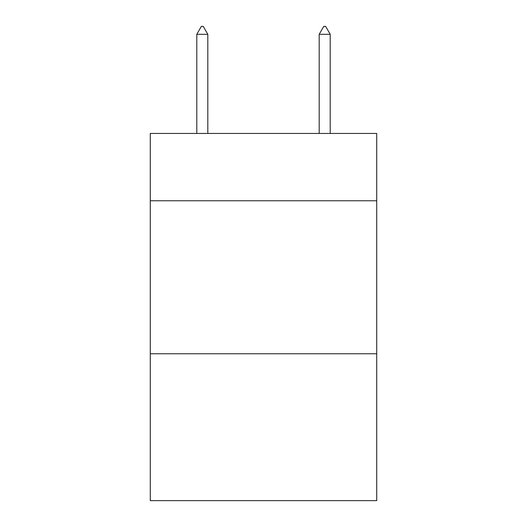 <?xml version="1.0" encoding="UTF-8"?>
<svg xmlns="http://www.w3.org/2000/svg" width="527" height="527" viewBox="0 0 527 527"><rect width="100%" height="100%" fill="white"/><g stroke="black" fill="none" stroke-linecap="round" stroke-linejoin="round"><path stroke-width="0.79" d="M376.719 200.767L376.719 133.45L150.281 133.45L150.281 200.767L376.719 200.767L376.719 500.65L150.281 500.65L150.281 200.767M376.719 353.769L150.281 353.769M207.809 34.308L203.218 26.35L201.38 26.35L196.795 34.308L207.809 34.308L207.809 133.45M196.795 34.308L196.795 133.45M323.782 26.35L325.62 26.35L330.205 34.308L319.191 34.308L323.782 26.35M330.205 133.45L330.205 34.308M319.191 133.45L319.191 34.308"/></g></svg>
